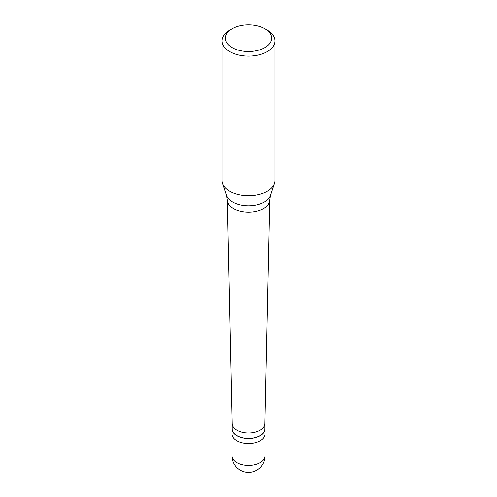 <?xml version="1.0" encoding="UTF-8"?>
<svg xmlns="http://www.w3.org/2000/svg" width="497" height="497" viewBox="0 0 497 497"><rect width="100%" height="100%" fill="white"/><g stroke="black" fill="none" stroke-linecap="round" stroke-linejoin="round"><path stroke-width="0.75" d="M232 455.898A16.5 16.5 0 0 0 256.75 470.187A16.5 16.5 0 0 0 265 455.898A16.5 9.53 180 0 1 260.167 462.632A16.5 9.53 0 0 1 242.182 464.701A16.5 9.53 0 0 1 232 455.898L232 433.999A16.5 9.53 0 0 0 242.182 442.802A16.5 9.53 0 0 0 260.167 440.74A16.5 9.53 180 0 0 265 433.999A16.5 9.53 180 0 1 260.167 440.74A16.5 9.53 0 0 1 242.182 442.802A16.5 9.53 0 0 1 232 433.999L232 428.948A16.5 9.53 0 0 0 242.182 437.751A16.5 9.53 0 0 0 260.167 435.689A16.5 9.53 180 0 0 265 428.948A16.5 9.53 180 0 0 264.839 427.606M232.161 427.606A16.5 9.53 0 0 0 232 428.948M232.161 423.618L232.161 428.948A16.339 9.431 0 0 0 242.25 437.664A16.339 9.431 0 0 0 260.055 435.62A16.339 9.431 180 0 0 264.839 428.948L264.839 423.618M232.161 423.562A16.339 9.431 0 0 0 232.161 423.68A16.339 9.431 0 0 0 242.343 432.297A16.339 9.431 0 0 0 260.055 430.228A16.339 9.431 180 0 0 264.839 423.68L269.716 200.036A21.216 12.251 180 0 1 263.503 208.541A21.216 12.251 0 0 1 240.505 211.225A21.216 12.251 0 0 1 227.284 200.036A21.216 12.251 0 0 1 227.284 199.881L226.564 195.352A22.34 12.897 0 0 0 241.952 205.242A22.34 12.897 0 0 0 264.298 202.03A22.34 12.897 180 0 0 270.436 195.352L274.425 183.412A26.403 15.245 180 0 1 267.169 191.302A26.403 15.245 0 0 1 240.765 195.097A26.403 15.245 0 0 1 222.575 183.412A26.403 15.245 0 0 1 222.097 180.523L222.097 40.884A26.403 15.245 0 0 0 238.398 54.968A26.403 15.245 0 0 0 267.169 51.663A26.403 15.245 180 0 0 274.903 40.884A26.403 15.245 180 0 0 267.169 30.106L264.839 28.758A23.104 13.338 180 0 1 264.839 47.619A23.104 13.338 0 0 1 232.161 47.619A23.104 13.338 0 0 1 232.161 28.758L232.161 28.758A23.104 13.338 180 0 1 264.839 28.758M229.831 30.106L232.161 28.758L229.831 30.106A26.403 15.245 0 0 0 222.097 40.884M270.436 195.352L269.716 199.881A21.216 12.251 180 0 1 269.716 200.036M274.903 40.884L274.903 180.523A26.403 15.245 180 0 1 274.425 183.412M265 455.898L265 428.948M232.161 423.68L227.284 200.036M226.564 195.352L222.575 183.412"/></g></svg>
